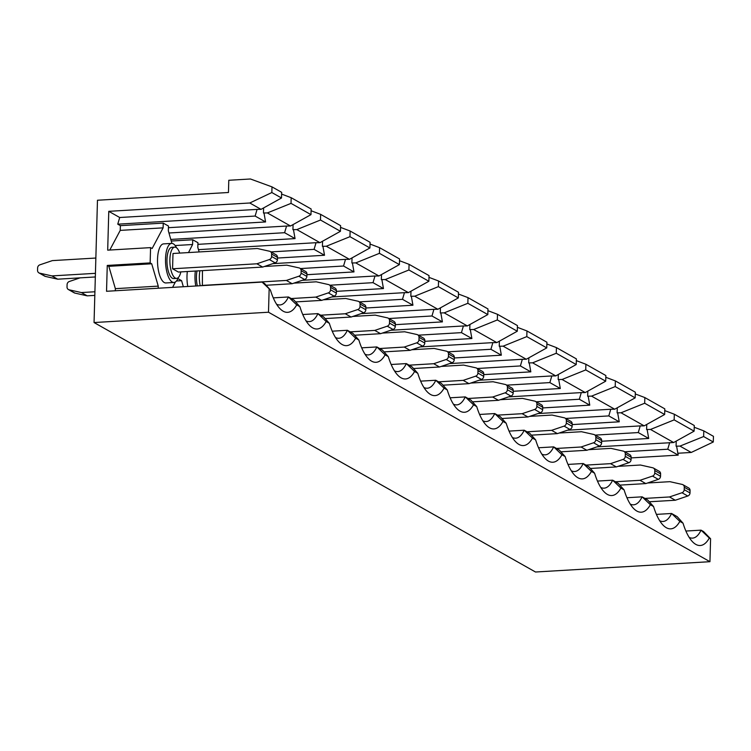 <?xml version="1.0" encoding="UTF-8"?>
<svg xmlns="http://www.w3.org/2000/svg" width="751" height="751" viewBox="0 0 751 751"><rect width="100%" height="100%" fill="white"/><g stroke="black" fill="none" stroke-linecap="round" stroke-linejoin="round"><path stroke-width="1.13" d="M199.907 270.782A15.658 5.755 86.6 0 0 200.207 285.746M197.006 270.951A15.658 5.755 86.6 0 0 197.297 285.915M195.335 271.045A19.573 7.191 86.6 0 0 195.767 286.009M187.337 271.524A19.573 7.191 86.6 0 0 187.769 286.478M179.714 253.087A15.658 5.755 86.6 0 0 176.109 247.483A15.658 5.755 86.6 0 0 174.758 247.135A15.658 5.755 86.6 0 0 169.867 261.292A15.658 5.755 86.6 0 0 175.255 278.058A15.658 5.755 86.6 0 0 176.607 278.396A15.658 5.755 86.6 0 0 180.822 271.909M174.758 247.135L171.848 247.314A15.658 5.755 86.6 0 0 166.957 261.461A15.658 5.755 86.6 0 0 172.345 278.227A15.658 5.755 86.6 0 0 173.697 278.574L176.607 278.396M176.541 247.764A19.573 7.191 86.6 0 0 173.303 243.831A19.573 7.191 86.6 0 0 171.622 243.399A19.573 7.191 86.6 0 0 165.511 261.095A19.573 7.191 86.6 0 0 172.242 282.047A19.573 7.191 86.6 0 0 173.932 282.479A19.573 7.191 86.6 0 0 178.297 277.57M171.622 243.399L163.624 243.878A19.573 7.191 86.6 0 0 157.513 261.564A19.573 7.191 86.6 0 0 164.244 282.526A19.573 7.191 86.6 0 0 165.933 282.949L173.932 282.479M202.451 270.632L202.366 285.615M177.893 278.583L181.592 280.677L176.466 280.987M302.747 314.528L317.908 313.627L323.521 316.8L329.36 323.334L326.178 321.522A51.669 18.991 -93.4 0 1 309.374 325.239A51.669 18.991 -93.4 0 1 299.893 306.671L296.701 304.868A51.669 18.991 -93.4 0 1 279.898 308.586A51.669 18.991 -93.4 0 1 270.416 290.017L262.09 282.085L106.539 291.285L107.262 265.441L108.82 266.323L115.363 288.656L115.307 290.759M306.032 320.874A43.84 16.109 86.6 0 0 309.374 321.606A43.84 16.109 86.6 0 0 317.908 313.627L326.178 321.522M199.137 251.942L197.813 247.455L197.945 242.714L192.725 239.766L171.247 241.033M197.898 244.347L295.049 238.602L293.519 229.975L292.937 229.646L296.842 229.59L319.982 242.667L316.03 242.695L314.078 249.36L324.516 255.265L322.996 246.638L322.414 246.309L326.31 246.244L349.45 259.32L345.507 259.358L343.545 266.014L353.993 271.918L352.463 263.291L351.881 262.963L355.786 262.897L378.926 275.974L374.974 276.011L373.022 282.667L383.461 288.572L381.94 279.945L381.358 279.616L385.254 279.55L408.394 292.627L404.451 292.665L402.489 299.32L412.937 305.225L411.407 296.598L410.825 296.269L414.73 296.204L437.871 309.281L433.918 309.318L431.966 315.983L442.405 321.879L440.884 313.251L440.302 312.923L444.198 312.857L467.338 325.934L463.395 325.972L461.443 332.637L471.881 338.532L470.351 329.905L469.769 329.576L473.674 329.52L496.815 342.597L492.863 342.625L490.91 349.29L501.349 355.195L499.828 346.568L499.246 346.239L503.142 346.173L526.282 359.25L522.339 359.288L520.387 365.944L530.826 371.848L529.295 363.221L528.723 362.893L532.619 362.827L555.759 375.904L551.807 375.941L549.854 382.597L560.302 388.502L558.772 379.875L558.19 379.546L562.086 379.48L585.226 392.557L581.283 392.595L579.331 399.25L589.77 405.155L588.24 396.528L587.667 396.199L591.563 396.134L614.703 409.211L610.751 409.248L608.798 415.913L619.246 421.809L617.716 413.181L617.134 412.853L621.03 412.787L644.17 425.864L640.227 425.901L638.275 432.567L648.714 438.462L647.184 429.835L646.611 429.506L650.507 429.45L673.647 442.527L596.97 446.854M170.796 239.428L284.601 232.707L295.049 238.602M332.214 331.182L347.384 330.28L352.989 333.453L358.837 339.987L355.645 338.185A51.669 18.991 -93.4 0 1 338.842 341.893A51.669 18.991 -93.4 0 1 329.36 323.334M335.509 337.537A43.84 16.109 86.6 0 0 338.851 338.26A43.84 16.109 86.6 0 0 347.384 330.28L355.645 338.185M277.448 258.044L324.516 255.265M270.97 251.904L314.078 249.36M361.691 347.835L376.852 346.943L382.466 350.107L388.314 356.641L385.122 354.838A51.669 18.991 -93.4 0 1 368.319 358.546A51.669 18.991 -93.4 0 1 358.837 339.987M364.977 354.19A43.84 16.109 86.6 0 0 368.319 354.913A43.84 16.109 86.6 0 0 376.852 346.943L385.122 354.838M306.924 274.697L353.993 271.918M300.438 268.567L343.545 266.014M391.158 364.488L406.329 363.597L411.933 366.76L417.781 373.294L414.59 371.492A51.669 18.991 -93.4 0 1 397.786 375.209A51.669 18.991 -93.4 0 1 388.314 356.641M394.453 370.844A43.84 16.109 86.6 0 0 397.795 371.576A43.84 16.109 86.6 0 0 406.329 363.597L414.59 371.492M336.392 291.35L383.461 288.572M329.914 285.22L373.022 282.667M420.635 381.142L435.796 380.25L441.41 383.423L447.258 389.947L444.066 388.145A51.669 18.991 -93.4 0 1 427.263 391.862A51.669 18.991 -93.4 0 1 417.781 373.294M423.921 387.497A43.84 16.109 86.6 0 0 427.263 388.229A43.84 16.109 86.6 0 0 435.796 380.25L444.066 388.145M365.868 308.004L412.937 305.225M359.382 301.874L402.489 299.32M450.112 397.805L465.273 396.904L470.877 400.076L476.725 406.601L473.534 404.798A51.669 18.991 -93.4 0 1 456.73 408.516A51.669 18.991 -93.4 0 1 447.258 389.947M453.397 404.151A43.84 16.109 86.6 0 0 456.739 404.883A43.84 16.109 86.6 0 0 465.273 396.904L473.534 404.798M395.336 324.667L442.405 321.879M388.858 318.527L431.966 315.983M479.579 414.458L494.74 413.557L500.354 416.73L506.202 423.264L503.01 421.452A51.669 18.991 -93.4 0 1 486.207 425.169A51.669 18.991 -93.4 0 1 476.725 406.601M482.865 420.804A43.84 16.109 86.6 0 0 486.207 421.536A43.84 16.109 86.6 0 0 494.74 413.557L503.01 421.452M424.813 341.32L471.881 338.532M418.326 335.181L461.443 332.637M509.056 431.112L524.217 430.21L529.821 433.383L535.67 439.917L532.478 438.115A51.669 18.991 -93.4 0 1 515.674 441.823A51.669 18.991 -93.4 0 1 506.202 423.264M512.342 437.467A43.84 16.109 86.6 0 0 515.684 438.19A43.84 16.109 86.6 0 0 524.217 430.21L532.478 438.115M454.28 357.974L501.349 355.195M447.803 351.834L490.91 349.29M538.523 447.765L553.684 446.873L559.298 450.037L565.146 456.57L561.955 454.768A51.669 18.991 -93.4 0 1 545.151 458.476A51.669 18.991 -93.4 0 1 535.67 439.917M541.809 454.12A43.84 16.109 86.6 0 0 545.151 454.853A43.84 16.109 86.6 0 0 553.684 446.873L561.955 454.768M483.757 374.627L530.826 371.848M477.27 368.497L520.387 365.944M568 464.418L583.161 463.527L588.765 466.69L594.614 473.224L591.422 471.421A51.669 18.991 -93.4 0 1 574.618 475.139A51.669 18.991 -93.4 0 1 565.146 456.57M571.286 470.774A43.84 16.109 86.6 0 0 574.628 471.506A43.84 16.109 86.6 0 0 583.161 463.527L591.422 471.421M513.224 391.28L560.302 388.502M506.747 385.15L549.854 382.597M597.467 481.072L612.628 480.18L618.242 483.353L624.09 489.877L620.899 488.075A51.669 18.991 -93.4 0 1 604.095 491.792A51.669 18.991 -93.4 0 1 594.614 473.224M600.753 487.427A43.84 16.109 86.6 0 0 604.095 488.159A43.84 16.109 86.6 0 0 612.628 480.18L620.899 488.075M542.701 407.934L589.77 405.155M536.214 401.804L579.331 399.25M626.944 497.735L642.105 496.833L647.709 500.006L653.558 506.531L650.366 504.728A51.669 18.991 -93.4 0 1 633.562 508.446A51.669 18.991 -93.4 0 1 624.09 489.877M630.23 504.081A43.84 16.109 86.6 0 0 633.572 504.813A43.84 16.109 86.6 0 0 642.105 496.833L650.366 504.728M572.168 424.597L619.246 421.809M565.691 418.457L608.798 415.913M168.966 232.998L286.563 226.042L284.601 232.707M171.923 243.399L168.337 230.801L168.477 226.06L163.249 223.113L163.117 227.853L152.134 248.506L150.576 247.623L107.693 250.158L108.773 211.331L119.709 217.508L257.086 209.388L255.133 216.053L265.572 221.949L264.052 213.322L263.47 212.993L267.365 212.927L290.506 226.004L286.563 226.042M198.461 249.651L316.03 242.695M272.773 263.657L345.507 259.358M302.249 280.311L374.974 276.011M331.726 296.964L404.451 292.665M361.193 313.618L433.918 309.318M390.67 330.271L463.395 325.972M420.138 346.924L492.863 342.625M449.614 363.587L522.339 359.288M479.082 380.241L551.807 375.941M508.558 396.894L581.283 392.595M538.026 413.548L610.751 409.248M567.503 430.201L640.227 425.901M562.086 379.48L585.742 369.914L605.7 381.198L585.226 392.557M591.563 396.134L615.219 386.577L635.177 397.852L614.703 409.211M532.619 362.827L556.275 353.261L576.233 364.545L555.759 375.904M503.142 346.173L526.798 336.608L546.756 347.891L526.282 359.25M473.674 329.52L497.331 319.954L517.289 331.229L496.815 342.597M444.198 312.857L467.854 303.301L487.812 314.575L467.338 325.934M414.73 296.204L438.387 286.647L458.335 297.922L437.871 309.281M385.254 279.55L408.91 269.985L428.868 281.268L408.394 292.627M355.786 262.897L379.433 253.331L399.391 264.615L378.926 275.974M326.31 246.244L349.966 236.678L369.924 247.961L349.45 259.32M296.842 229.59L320.489 220.024L340.447 231.299L319.982 242.667M267.365 212.927L291.022 203.371L310.98 214.645L290.506 226.004M585.742 369.914L585.902 364.263L605.86 375.538L605.7 381.198M635.177 397.852L635.327 392.2L615.369 380.917L615.219 386.577M556.275 353.261L556.425 347.61L576.383 358.884L576.233 364.545M526.798 336.608L526.958 330.956L546.916 342.231L546.756 347.891M497.331 319.954L497.481 314.293L517.439 325.577L517.289 331.229M467.854 303.301L468.014 297.64L487.972 308.924L487.812 314.575M438.387 286.647L438.537 280.987L458.495 292.27L458.335 297.922M408.91 269.985L409.07 264.333L429.028 275.608L428.868 281.268M379.433 253.331L379.593 247.68L399.551 258.954L399.391 264.615M349.966 236.678L350.126 231.026L370.083 242.301L369.924 247.961M320.489 220.024L320.649 214.364L340.607 225.647L340.447 231.299M291.022 203.371L291.181 197.71L311.139 208.994L310.98 214.645M585.902 364.263L576.336 360.63M615.369 380.917L605.813 377.293M556.425 347.61L546.869 343.977M526.958 330.956L517.392 327.323M497.481 314.293L487.925 310.67M468.014 297.64L458.448 294.017M438.537 280.987L428.981 277.354M409.07 264.333L399.504 260.7M379.593 247.68L370.036 244.047M350.126 231.026L340.56 227.393M320.649 214.364L311.092 210.74M281.616 194.087L291.181 197.71M108.773 211.331L249.783 202.995L271.843 192.538L272.003 186.877L250.459 178.991L228.792 180.278L228.454 192.5L97.47 200.245L94.053 322.545L535.501 572.009L709.948 561.692L710.587 538.767L709.31 538.045A51.669 18.991 -93.4 0 1 692.506 541.753A51.669 18.991 -93.4 0 1 683.034 523.194L679.843 521.382A51.669 18.991 -93.4 0 1 663.039 525.099A51.669 18.991 -93.4 0 1 653.558 506.531M621.03 412.787L644.687 403.231L664.644 414.505L644.17 425.864M664.644 414.505L664.804 408.854L644.846 397.57L644.687 403.231M644.846 397.57L635.28 393.946M656.412 514.388L671.572 513.487L677.186 516.66L683.034 523.194M659.707 520.734A43.84 16.109 86.6 0 0 663.039 521.466A43.84 16.109 86.6 0 0 671.572 513.487L679.843 521.382M601.645 441.25L648.714 438.462M595.158 435.111L638.275 432.567M650.507 429.45L674.163 419.884L694.121 431.158L694.271 425.507L674.314 414.223L674.163 419.884M673.647 442.527L694.121 431.158M674.314 414.223L664.757 410.6M172.57 268.774L178.372 272.05L262.681 267.065L256.88 263.789L172.57 268.774L172.993 253.491L257.311 248.506L269.59 251.256A3.135 2.835 -60.5 0 1 271.665 254.082L271.599 256.485L277.401 259.762L277.466 257.368L271.665 254.082M109.787 250.036L120.235 230.388L120.367 225.647L117.757 224.174L119.709 217.508M257.086 209.388L261.038 209.351L281.503 197.992L281.663 192.331L272.003 186.877M249.783 202.995L261.038 209.351M677.853 453.247L691.23 452.459L713.29 442.001L713.45 436.34L703.79 430.886L703.631 436.538L713.29 442.001M669.695 442.564L667.742 449.22L678.191 455.125L676.66 446.498L676.078 446.169L679.984 446.103L691.23 452.459M703.631 436.538L679.984 446.103M694.224 427.253L703.79 430.886M273.27 297.875L288.44 296.974L294.045 300.147L299.893 306.671M685.888 531.041L701.049 530.15L703.537 531.548L710.587 538.767M94.053 322.545L268.501 312.228L709.948 561.692M268.501 312.228L269.14 289.295M262.09 282.085L264.577 283.493L270.416 290.017M271.843 192.538L281.503 197.992M150.576 247.623L150.144 262.906L107.262 265.441M689.174 537.397A43.84 16.109 86.6 0 0 692.516 538.12A43.84 16.109 86.6 0 0 701.049 530.15L709.31 538.045M276.565 304.221A43.84 16.109 86.6 0 0 279.907 304.953A43.84 16.109 86.6 0 0 288.44 296.974L296.701 304.868M676.078 446.169L676.219 441.09M263.47 212.993L263.61 207.924M678.191 455.125L631.112 457.903M667.742 449.22L624.635 451.764M265.572 221.949L168.431 227.694M255.133 216.053L117.757 224.174M163.249 223.113L120.367 225.647M158.189 288.224L158.254 286.122L115.363 288.656M192.725 239.766L192.594 244.507L188.51 252.571M158.254 286.122L151.711 263.789L150.144 262.906M172.589 287.38L175.377 281.982M181.592 280.677L183.338 286.741M163.117 227.853L120.235 230.388M151.711 263.789L108.82 266.323M684.274 487.258L684.208 489.661L690.009 492.938L690.075 490.534L684.274 487.258A3.135 2.835 -60.5 0 0 682.208 484.433L669.92 481.673L647.559 482.996M690.009 492.938A3.135 2.835 119.5 0 1 687.775 496.017L675.299 500.241L669.498 496.955L644.902 498.411M669.498 496.955L681.974 492.74A3.135 2.835 -60.5 0 0 684.208 489.661M675.299 500.241L649.296 501.771M682.912 484.705L688.714 487.981A3.135 2.835 119.5 0 1 690.075 490.534M256.88 263.789L269.365 259.564A3.135 2.835 -60.5 0 0 271.599 256.485M270.304 251.529L276.105 254.805A3.135 2.835 119.5 0 1 277.466 257.368M277.401 259.762A3.135 2.835 119.5 0 1 275.166 262.85L262.681 267.065M51.903 275.908L57.705 279.184L45.426 276.424A3.135 2.835 119.5 0 1 44.722 276.161L38.921 272.876A3.135 2.835 -60.5 0 0 39.625 273.148L51.903 275.908L95.433 273.336M57.705 279.184L95.33 276.959M95.856 258.044L52.335 260.616L39.85 264.84A3.135 2.835 -60.5 0 0 37.616 267.919L37.55 270.322A3.135 2.835 -60.5 0 0 38.921 272.876M646.752 424.437L646.611 429.506M660.542 476.284A3.135 2.835 119.5 0 1 658.298 479.363L645.822 483.588L640.021 480.302L652.497 476.087A3.135 2.835 -60.5 0 0 654.741 472.999L660.542 476.284L660.608 473.881L654.806 470.605L654.741 472.999M654.806 470.605A3.135 2.835 -60.5 0 0 652.732 467.779L640.443 465.019L618.092 466.343M640.021 480.302L615.426 481.757M645.822 483.588L619.819 485.118M653.436 468.042L659.237 471.328A3.135 2.835 119.5 0 1 660.608 473.881M617.275 407.784L617.134 412.853M293.078 224.577L292.937 229.646M322.555 241.231L322.414 246.309M352.031 257.893L351.881 262.963M381.499 274.547L381.358 279.616M410.975 291.2L410.825 296.269M440.443 307.854L440.302 312.923M469.919 324.507L469.769 329.576M499.387 341.161L499.246 346.239M528.864 357.823L528.723 362.893M558.331 374.477L558.19 379.546M587.808 391.13L587.667 396.199M192.594 244.507L175.161 245.539M631.065 459.631A3.135 2.835 119.5 0 1 628.831 462.71L616.346 466.925L610.544 463.649L623.03 459.424A3.135 2.835 -60.5 0 0 625.264 456.345L631.065 459.631L631.131 457.228L625.33 453.942L625.264 456.345M625.33 453.942A3.135 2.835 -60.5 0 0 623.264 451.116L610.976 448.366L588.615 449.68M610.544 463.649L585.949 465.104M616.346 466.925L590.352 468.464M623.968 451.389L629.77 454.665A3.135 2.835 119.5 0 1 631.131 457.228M601.598 442.968A3.135 2.835 119.5 0 1 599.354 446.056L586.878 450.271L581.077 446.995L593.553 442.771A3.135 2.835 -60.5 0 0 595.796 439.692L601.598 442.968L601.664 440.565L595.862 437.289L595.796 439.692M595.862 437.289A3.135 2.835 -60.5 0 0 593.788 434.463L581.499 431.712L559.148 433.027M581.077 446.995L556.482 448.45M586.878 450.271L560.875 451.811M594.492 434.735L600.293 438.011A3.135 2.835 119.5 0 1 601.664 440.565M572.121 426.315A3.135 2.835 119.5 0 1 569.887 429.394L557.402 433.618L551.6 430.342L564.085 426.117A3.135 2.835 -60.5 0 0 566.32 423.038L572.121 426.315L572.187 423.911L566.385 420.635L566.32 423.038M566.385 420.635A3.135 2.835 -60.5 0 0 564.32 417.809L552.032 415.05L529.671 416.373M551.6 430.342L527.005 431.797M557.402 433.618L531.408 435.158M565.024 418.082L570.826 421.358A3.135 2.835 119.5 0 1 572.187 423.911M542.654 409.661A3.135 2.835 119.5 0 1 540.41 412.74L527.934 416.965L522.133 413.688L534.609 409.464A3.135 2.835 -60.5 0 0 536.852 406.385L542.654 409.661L542.72 407.258L536.918 403.982L536.852 406.385M536.918 403.982A3.135 2.835 -60.5 0 0 534.843 401.156L522.555 398.396L500.204 399.72M522.133 413.688L497.537 415.134M527.934 416.965L501.931 418.504M535.547 401.428L541.349 404.705A3.135 2.835 119.5 0 1 542.72 407.258M513.177 393.008A3.135 2.835 119.5 0 1 510.943 396.087L498.457 400.311L492.656 397.026L505.141 392.811A3.135 2.835 -60.5 0 0 507.376 389.731L513.177 393.008L513.243 390.604L507.441 387.328L507.376 389.731M507.441 387.328A3.135 2.835 -60.5 0 0 505.376 384.503L493.088 381.743L470.727 383.066M492.656 397.026L468.061 398.481M498.457 400.311L472.463 401.841M506.08 384.775L511.882 388.051A3.135 2.835 119.5 0 1 513.243 390.604M483.71 376.354A3.135 2.835 119.5 0 1 481.466 379.433L468.99 383.648L463.189 380.372L475.665 376.157A3.135 2.835 -60.5 0 0 477.908 373.069L483.71 376.354L483.775 373.951L477.974 370.675L477.908 373.069M477.974 370.675A3.135 2.835 -60.5 0 0 475.899 367.84L463.611 365.089L441.259 366.413M463.189 380.372L438.593 381.827M468.99 383.648L442.987 385.188M476.603 368.112L482.405 371.398A3.135 2.835 119.5 0 1 483.775 373.951M454.233 359.701A3.135 2.835 119.5 0 1 451.999 362.78L439.513 366.995L433.712 363.719L446.197 359.494A3.135 2.835 -60.5 0 0 448.431 356.415L454.233 359.701L454.299 357.298L448.497 354.012L448.431 356.415M448.497 354.012A3.135 2.835 -60.5 0 0 446.423 351.186L434.144 348.436L411.783 349.75M433.712 363.719L409.117 365.174M439.513 366.995L413.51 368.534M447.136 351.459L452.937 354.735A3.135 2.835 119.5 0 1 454.299 357.298M424.766 343.038A3.135 2.835 119.5 0 1 422.522 346.117L410.046 350.341L404.245 347.065L416.721 342.841A3.135 2.835 -60.5 0 0 418.964 339.762L424.766 343.038L424.831 340.635L419.03 337.359L418.964 339.762M419.03 337.359A3.135 2.835 -60.5 0 0 416.955 334.533L404.667 331.773L382.315 333.097M404.245 347.065L379.649 348.52M410.046 350.341L384.043 351.881M417.659 334.805L423.461 338.081A3.135 2.835 119.5 0 1 424.831 340.635M395.289 326.385A3.135 2.835 119.5 0 1 393.055 329.464L380.569 333.688L374.768 330.412L387.253 326.187A3.135 2.835 -60.5 0 0 389.487 323.108L395.289 326.385L395.355 323.981L389.553 320.705L389.487 323.108M389.553 320.705A3.135 2.835 -60.5 0 0 387.478 317.88L375.2 315.12L352.839 316.443M374.768 330.412L350.173 331.867M380.569 333.688L354.566 335.228M388.192 318.152L393.993 321.428A3.135 2.835 119.5 0 1 395.355 323.981M365.821 309.731A3.135 2.835 119.5 0 1 363.578 312.81L351.102 317.035L345.3 313.758L357.776 309.534A3.135 2.835 -60.5 0 0 360.02 306.455L365.821 309.731L365.887 307.328L360.086 304.052L360.02 306.455M360.086 304.052A3.135 2.835 -60.5 0 0 358.011 301.226L345.723 298.466L323.371 299.79M345.3 313.758L320.705 315.204M351.102 317.035L325.099 318.574M358.715 301.498L364.517 304.775A3.135 2.835 119.5 0 1 365.887 307.328M336.345 293.078A3.135 2.835 119.5 0 1 334.111 296.157L321.625 300.381L315.824 297.096L328.309 292.881A3.135 2.835 -60.5 0 0 330.543 289.802L336.345 293.078L336.41 290.675L330.609 287.398L330.543 289.802M330.609 287.398A3.135 2.835 -60.5 0 0 328.534 284.573L316.255 281.813L293.894 283.136M315.824 297.096L291.228 298.551M321.625 300.381L295.622 301.911M329.248 284.845L335.049 288.121A3.135 2.835 119.5 0 1 336.41 290.675M306.877 276.424A3.135 2.835 119.5 0 1 304.634 279.503L292.158 283.718L286.356 280.442L298.832 276.227A3.135 2.835 -60.5 0 0 301.076 273.139L306.877 276.424L306.943 274.021L301.142 270.735L301.076 273.139M301.142 270.735A3.135 2.835 -60.5 0 0 299.067 267.91L286.779 265.159L264.427 266.483M286.356 280.442L202.038 285.427M292.158 283.718L266.154 285.258M299.771 268.182L305.573 271.468A3.135 2.835 119.5 0 1 306.943 274.021M80.066 277.861L69.327 281.494A3.135 2.835 -60.5 0 0 67.092 284.573L67.027 286.976A3.135 2.835 -60.5 0 0 69.092 289.802L81.38 292.561L94.917 291.764M81.38 292.561L87.182 295.838L74.893 293.087A3.135 2.835 119.5 0 1 74.189 292.815L68.388 289.529M87.182 295.838L94.814 295.387M687.775 496.017L681.974 492.74M275.166 262.85L269.365 259.564M39.625 273.148L45.426 276.424M658.298 479.363L652.497 476.087M628.831 462.71L623.03 459.424M599.354 446.056L593.553 442.771M569.887 429.394L564.085 426.117M540.41 412.74L534.609 409.464M510.943 396.087L505.141 392.811M481.466 379.433L475.665 376.157M451.999 362.78L446.197 359.494M422.522 346.117L416.721 342.841M393.055 329.464L387.253 326.187M363.578 312.81L357.776 309.534M334.111 296.157L328.309 292.881M304.634 279.503L298.832 276.227M69.092 289.802L74.893 293.087"/></g></svg>

